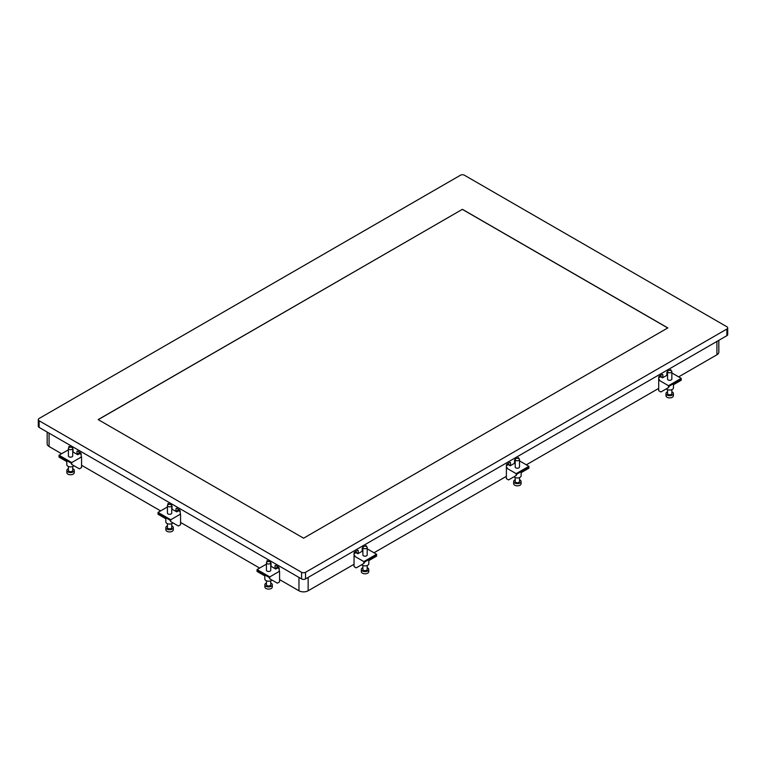 <?xml version="1.0" encoding="UTF-8"?>
<svg xmlns="http://www.w3.org/2000/svg" width="766" height="766" viewBox="0 0 766 766"><rect width="100%" height="100%" fill="white"/><g stroke="black" fill="none" stroke-linecap="round" stroke-linejoin="round"><path stroke-width="1.15" d="M727.7 327.896L727.7 334.531A2.796 1.618 180 0 1 726.877 335.68L305.538 578.933A2.796 1.618 180 0 1 301.584 578.933L301.584 572.298A2.796 1.618 -0 0 0 305.538 572.298L726.877 329.035A2.796 1.618 -0 0 0 727.7 327.896A2.796 1.618 -0 0 0 726.877 326.747L464.416 175.222A2.796 1.618 -0 0 0 460.462 175.222L39.123 418.475A2.796 1.618 -0 0 0 38.3 419.624A2.796 1.618 -0 0 0 39.123 420.764L39.123 427.409A2.796 1.618 180 0 1 38.3 426.26L38.3 419.624M301.584 572.298L39.123 420.764M462.405 209.319L98.182 419.596L303.595 538.192L667.818 327.915L462.405 209.319L98.268 419.644M71.745 462.568L71.745 464.445L79.358 468.849L81.56 467.576L81.56 456.9L71.745 462.568L59.03 455.224L68.413 449.805M81.56 456.9L81.177 456.249M76.983 451.624L77.749 451.184A1.072 0.622 60 0 0 76.983 451.624L76.983 454.267L77.749 454.707L79.693 453.577L81.177 454.439M80.028 452.505L76.983 454.267L72.722 451.806M68.413 448.426L68.413 455.904A2.154 1.245 0 0 0 69.045 456.785A2.154 1.245 0 0 0 71.391 457.053A2.154 1.245 0 0 0 72.722 455.904L72.722 448.426A2.154 1.245 0 0 0 72.09 447.555A2.154 1.245 0 0 0 69.744 447.277A2.154 1.245 0 0 0 68.413 448.426A2.154 1.245 0 0 0 69.045 449.307A2.154 1.245 0 0 0 71.391 449.575A2.154 1.245 0 0 0 72.722 448.426A1.072 0.622 60 0 1 73.029 449.345L73.029 451.978M66.795 461.592L59.786 457.541L59.786 456.546L70.989 463.009L71.745 464.445M59.03 455.224L59.03 457.111L59.786 457.541M73.909 465.699A3.773 2.174 180 0 1 67.896 466.235A3.773 2.174 180 0 1 66.795 464.703L66.795 460.586M68.413 466.484L68.413 470.42A2.154 1.245 0 0 0 69.045 471.301A2.154 1.245 0 0 0 71.391 471.569A2.154 1.245 0 0 0 72.722 470.42L72.722 466.484M72.722 468.668A3.715 2.145 180 0 1 73.191 468.897A3.715 2.145 180 0 1 74.283 470.42A3.715 2.145 180 0 1 71.985 472.402A3.715 2.145 180 0 1 67.935 471.933A3.715 2.145 180 0 1 66.853 470.42A3.715 2.145 180 0 1 68.413 468.668M74.283 470.42L74.283 472.612A3.715 2.145 180 0 1 71.985 474.594A3.715 2.145 180 0 1 67.935 474.135A3.715 2.145 180 0 1 66.853 472.612L66.853 470.42M354.045 555.053L354.811 555.494L354.045 555.934L363.86 561.593L363.86 563.479L356.238 567.874L354.045 566.61L354.045 553.291A1.072 0.622 -60 0 1 354.811 551.97L357.473 550.438A1.072 0.622 -60 0 1 358.239 550.869L357.473 550.438M367.192 548.829L376.575 554.249L363.86 561.593M362.883 550.744L362.194 550.342M362.883 550.831L357.856 553.732L355.903 552.612L355.156 552.937M362.883 547.46L362.883 554.929A2.154 1.245 0 0 0 364.214 556.078A2.154 1.245 0 0 0 366.56 555.81A2.154 1.245 0 0 0 367.192 554.929L367.192 547.46A2.154 1.245 0 0 0 365.861 546.311A2.154 1.245 0 0 0 363.515 546.579A2.154 1.245 0 0 0 362.883 547.46A2.154 1.245 0 0 0 364.214 548.609A2.154 1.245 0 0 0 366.56 548.332A2.154 1.245 0 0 0 367.192 547.46M363.86 563.479L364.616 562.033L375.809 555.57L375.809 556.576L368.81 560.616M376.575 554.249L376.575 556.135L375.809 556.576M368.81 559.611L368.81 563.728A3.773 2.174 180 0 1 367.699 565.27A3.773 2.174 180 0 1 361.686 564.724M362.883 565.509L362.883 569.444A2.154 1.245 0 0 0 364.214 570.593A2.154 1.245 0 0 0 366.56 570.325A2.154 1.245 0 0 0 367.192 569.444L367.192 565.509M367.192 567.692A3.715 2.145 180 0 1 368.752 569.444A3.715 2.145 180 0 1 367.661 570.957A3.715 2.145 180 0 1 363.611 571.426A3.715 2.145 180 0 1 361.322 569.444A3.715 2.145 180 0 1 362.404 567.922A3.715 2.145 180 0 1 362.883 567.692M368.752 569.444L368.752 571.647A3.715 2.145 180 0 1 367.661 573.159A3.715 2.145 180 0 1 363.611 573.629A3.715 2.145 180 0 1 361.322 571.647L361.322 569.444M506.374 467.107L507.13 467.547L506.374 467.988L516.179 473.647L516.179 475.533L508.567 479.928L506.374 478.664L506.374 465.345A1.072 0.622 -60 0 1 507.13 464.024L509.802 462.492A1.072 0.622 -60 0 1 510.558 462.932L509.802 462.492M519.52 460.883L528.904 466.303L516.179 473.647M515.212 462.798L514.522 462.396M515.212 462.884L510.185 465.785L508.231 464.665L507.475 464.991M515.212 459.514L515.212 466.982A2.154 1.245 0 0 0 516.543 468.131A2.154 1.245 0 0 0 518.888 467.863A2.154 1.245 0 0 0 519.52 466.982L519.52 459.514A2.154 1.245 0 0 0 518.189 458.365A2.154 1.245 0 0 0 515.844 458.633A2.154 1.245 0 0 0 515.212 459.514A2.154 1.245 0 0 0 516.543 460.663A2.154 1.245 0 0 0 518.888 460.395A2.154 1.245 0 0 0 519.52 459.514M516.179 475.533L516.945 474.087L528.138 467.624L528.138 468.629L521.129 472.67M528.904 466.303L528.904 468.189L528.138 468.629M521.129 471.674L521.129 475.782A3.773 2.174 180 0 1 520.028 477.323A3.773 2.174 180 0 1 514.015 476.778M515.212 477.572L515.212 481.498A2.154 1.245 0 0 0 516.543 482.647A2.154 1.245 0 0 0 518.888 482.379A2.154 1.245 0 0 0 519.52 481.498L519.52 477.572M519.52 479.746A3.715 2.145 180 0 1 521.081 481.498A3.715 2.145 180 0 1 519.99 483.011A3.715 2.145 180 0 1 515.939 483.48A3.715 2.145 180 0 1 513.651 481.498A3.715 2.145 180 0 1 514.733 479.985A3.715 2.145 180 0 1 515.212 479.746M521.081 481.498L521.081 483.7A3.715 2.145 180 0 1 519.99 485.213A3.715 2.145 180 0 1 515.939 485.682A3.715 2.145 180 0 1 513.651 483.7L513.651 481.498M658.703 379.16L659.459 379.601L658.703 380.041L668.507 385.7L668.507 387.586L660.895 391.981L658.703 390.717L658.703 377.399A1.072 0.622 -60 0 1 659.459 376.077L662.13 374.545A1.072 0.622 -60 0 1 662.887 374.986L662.13 374.545M671.849 372.937L681.233 378.356L668.507 385.7M667.54 374.852L666.851 374.459M667.54 374.938L662.513 377.839L660.56 376.719L659.804 377.044M667.54 371.567L667.54 379.046A2.154 1.245 0 0 0 668.871 380.195A2.154 1.245 0 0 0 671.217 379.917A2.154 1.245 0 0 0 671.849 379.046L671.849 371.567A2.154 1.245 0 0 0 670.518 370.418A2.154 1.245 0 0 0 668.172 370.687A2.154 1.245 0 0 0 667.54 371.567A2.154 1.245 0 0 0 668.871 372.716A2.154 1.245 0 0 0 671.217 372.448A2.154 1.245 0 0 0 671.849 371.567M668.507 387.586L669.273 386.141L680.467 379.677L680.467 380.683L673.458 384.724M681.233 378.356L681.233 380.242L680.467 380.683M673.458 383.728L673.458 387.835A3.773 2.174 180 0 1 672.357 389.377A3.773 2.174 180 0 1 666.343 388.841M667.54 389.626L667.54 393.552A2.154 1.245 0 0 0 668.871 394.701A2.154 1.245 0 0 0 671.217 394.433A2.154 1.245 0 0 0 671.849 393.552L671.849 389.626M671.849 391.799A3.715 2.145 180 0 1 673.41 393.552A3.715 2.145 180 0 1 672.318 395.074A3.715 2.145 180 0 1 668.268 395.534A3.715 2.145 180 0 1 665.98 393.552A3.715 2.145 180 0 1 667.062 392.039A3.715 2.145 180 0 1 667.54 391.799M673.41 393.552L673.41 395.754A3.715 2.145 180 0 1 672.318 397.267A3.715 2.145 180 0 1 668.268 397.736A3.715 2.145 180 0 1 665.98 395.754L665.98 393.552M170.761 519.731L170.761 521.617L178.373 526.012L180.565 524.748L180.565 514.072L170.761 519.731L158.035 512.387L167.428 506.968M180.565 514.072L180.192 513.412M175.998 508.796L176.764 508.356A1.072 0.622 60 0 0 175.998 508.796L175.998 511.429L176.764 511.87L178.708 510.75L180.192 511.602M179.043 509.668L175.998 511.429L171.737 508.969M167.428 505.598L167.428 513.067A2.154 1.245 0 0 0 168.051 513.948A2.154 1.245 0 0 0 170.406 514.216A2.154 1.245 0 0 0 171.737 513.067L171.737 505.598A2.154 1.245 0 0 0 171.105 504.717A2.154 1.245 0 0 0 168.75 504.449A2.154 1.245 0 0 0 167.428 505.598A2.154 1.245 0 0 0 168.051 506.47A2.154 1.245 0 0 0 170.406 506.747A2.154 1.245 0 0 0 171.737 505.598A1.072 0.622 60 0 1 172.034 506.508L172.034 509.141M165.81 518.754L158.801 514.714L158.801 513.708L169.995 520.171L170.761 521.617M158.035 512.387L158.035 514.273L158.801 514.714M172.924 522.862A3.773 2.174 180 0 1 166.911 523.408A3.773 2.174 180 0 1 165.81 521.866L165.81 517.749M167.428 523.647L167.428 527.582A2.154 1.245 0 0 0 168.051 528.463A2.154 1.245 0 0 0 170.406 528.732A2.154 1.245 0 0 0 171.737 527.582L171.737 523.647M171.737 525.83A3.715 2.145 180 0 1 172.206 526.06A3.715 2.145 180 0 1 173.298 527.582A3.715 2.145 180 0 1 171 529.565A3.715 2.145 180 0 1 166.95 529.095A3.715 2.145 180 0 1 165.858 527.582A3.715 2.145 180 0 1 167.428 525.83M173.298 527.582L173.298 529.785A3.715 2.145 180 0 1 171 531.767A3.715 2.145 180 0 1 166.95 531.298A3.715 2.145 180 0 1 165.858 529.785L165.858 527.582M269.776 576.894L269.776 578.78L277.388 583.175L279.58 581.911L279.58 571.235L269.776 576.894L257.05 569.55L266.434 564.14M279.58 571.235L279.197 570.574M275.013 565.959L275.77 565.519A1.072 0.622 60 0 0 275.013 565.959L275.013 568.592L275.77 569.033L277.723 567.912L279.197 568.765M278.058 566.84L275.013 568.592L270.743 566.131M266.434 562.761L266.434 570.239A2.154 1.245 0 0 0 267.066 571.11A2.154 1.245 0 0 0 269.412 571.388A2.154 1.245 0 0 0 270.743 570.239L270.743 562.761A2.154 1.245 0 0 0 270.111 561.88A2.154 1.245 0 0 0 267.765 561.612A2.154 1.245 0 0 0 266.434 562.761A2.154 1.245 0 0 0 267.066 563.642A2.154 1.245 0 0 0 269.412 563.91A2.154 1.245 0 0 0 270.743 562.761A1.072 0.622 60 0 1 271.049 563.671L271.049 566.304M264.825 575.917L257.816 571.876L257.816 570.871L269.01 577.334L269.776 578.78M257.05 569.55L257.05 571.436L257.816 571.876M271.94 580.034A3.773 2.174 180 0 1 265.926 580.571A3.773 2.174 180 0 1 264.825 579.029L264.825 574.921M266.434 580.82L266.434 584.745A2.154 1.245 0 0 0 267.066 585.626A2.154 1.245 0 0 0 269.412 585.894A2.154 1.245 0 0 0 270.743 584.745L270.743 580.82M270.743 583.003A3.715 2.145 180 0 1 271.221 583.232A3.715 2.145 180 0 1 272.303 584.745A3.715 2.145 180 0 1 270.015 586.727A3.715 2.145 180 0 1 265.965 586.268A3.715 2.145 180 0 1 264.873 584.745A3.715 2.145 180 0 1 266.434 583.003M272.303 584.745L272.303 586.947A3.715 2.145 180 0 1 270.015 588.93A3.715 2.145 180 0 1 265.965 588.46A3.715 2.145 180 0 1 264.873 586.947L264.873 584.745M301.584 578.933L39.123 427.409M68.835 446.923L69.601 446.482A1.072 0.622 60 0 0 68.835 446.923L68.835 447.689M69.601 446.482L70.836 447.2M77.749 451.184L80.411 452.725A1.072 0.622 60 0 1 81.177 454.046L81.177 456.68M167.85 504.085L168.616 503.645A1.072 0.622 60 0 0 167.85 504.085L167.85 504.851M168.616 503.645L169.851 504.363M176.764 508.356L179.426 509.888A1.072 0.622 60 0 1 180.192 511.209L180.192 513.852M266.865 561.248L267.621 560.808A1.072 0.622 60 0 0 266.865 561.248L266.865 562.014M267.621 560.808L268.856 561.526M275.77 565.519L278.441 567.06A1.072 0.622 60 0 1 279.197 568.372L279.197 571.015M659.842 375.867L662.887 377.619L662.887 374.986M667.55 371.414A1.072 0.622 -60 0 0 666.851 372.697L666.851 375.33M670.279 369.834A1.072 0.622 -60 0 1 671.035 370.275L669.427 370.332M507.513 463.803L510.558 465.565L510.558 462.932M515.221 459.361A1.072 0.622 -60 0 0 514.522 460.644L514.522 463.277M517.95 457.781A1.072 0.622 -60 0 1 518.716 458.221L517.098 458.279M355.185 551.75L358.239 553.512L358.239 550.869M362.902 547.307A1.072 0.622 -60 0 0 362.194 548.59L362.194 551.223M365.621 545.727A1.072 0.622 -60 0 1 366.387 546.168L364.769 546.225M61.606 453.74L49.072 446.501A6.501 3.753 180 0 1 47.166 443.849L47.166 432.053M160.611 510.903L81.56 465.259M259.626 568.066L180.565 522.422M354.045 564.283L308.152 590.778A6.501 3.753 180 0 1 298.97 590.778L279.58 579.584M506.374 476.337L374 552.765M658.703 388.391L526.328 464.818M718.834 340.324L718.834 352.121A6.501 3.753 180 0 1 716.928 354.773L678.657 376.872M667.732 327.963L462.405 209.415M362.883 548.58L362.194 548.973M355.903 552.612L354.045 553.684M515.212 460.634L514.522 461.027M508.231 464.665L506.374 465.738M667.54 372.688L666.851 373.09M660.56 376.719L658.703 377.791M305.538 578.933L305.538 572.298M726.877 335.68L726.877 329.035M49.072 433.154L49.072 446.501M298.97 590.778L298.97 577.43M308.152 577.43L308.152 590.778M716.928 354.773L716.928 341.425M80.239 453.529L81.177 454.075M354.045 553.32L355.367 552.554M362.194 548.609L362.883 548.217M506.374 465.374L507.695 464.608M514.522 460.663L515.212 460.27M658.703 377.427L660.024 376.661M666.851 372.716L667.54 372.324M179.244 510.692L180.192 511.238M278.259 567.855L279.197 568.401"/></g></svg>
